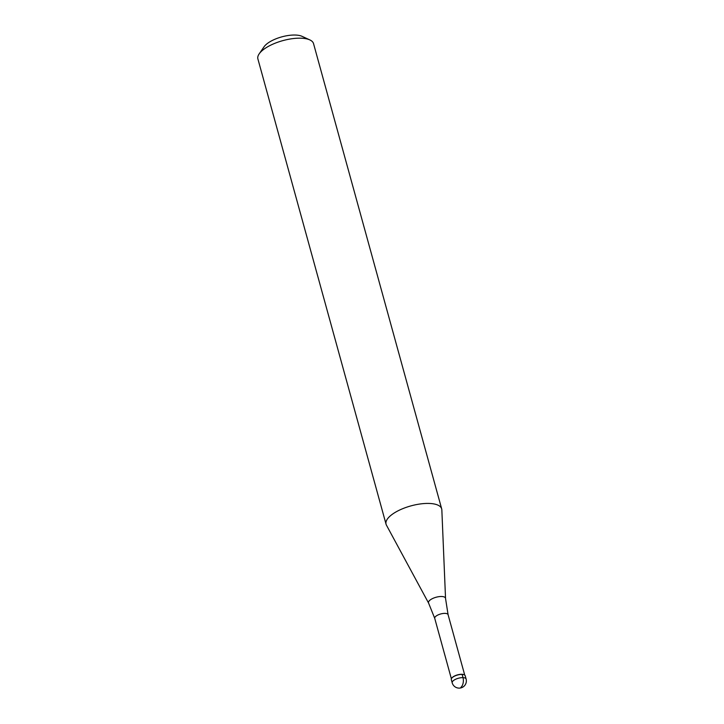 <?xml version="1.0" encoding="UTF-8"?>
<svg xmlns="http://www.w3.org/2000/svg" width="724" height="724" viewBox="0 0 724 724"><rect width="100%" height="100%" fill="white"/><g stroke="black" fill="none" stroke-linecap="round" stroke-linejoin="round"><path stroke-width="1.09" d="M451.731 678.189A6.923 2.652 -15.4 0 1 451.821 678.053L451.622 678.334A7.213 2.76 -15.4 0 1 452.419 677.483A7.213 2.76 164.6 0 0 451.305 679.61L452.192 682.822A7.213 2.76 -15.4 0 1 453.305 680.696A7.213 2.76 -15.4 0 1 460.799 677.755A7.213 2.76 -15.4 0 1 466.102 678.994L465.215 675.782A7.213 2.76 164.6 0 0 459.912 674.542A7.213 2.76 164.6 0 0 452.419 677.483A7.213 2.76 -15.4 0 1 464.283 674.849L463.975 674.705A6.923 2.652 -15.4 0 1 464.12 674.777M451.821 678.053A6.923 2.652 -15.4 0 1 452.581 677.239A6.923 2.652 -15.4 0 1 463.975 674.705M434.735 618.359L428.608 603.11L386.417 525.108A28.851 11.041 -15.4 0 1 386.055 524.194A28.851 11.041 -15.4 0 1 390.517 515.696A28.851 11.041 -15.4 0 1 420.481 503.931A28.851 11.041 -15.4 0 1 441.685 508.872A28.851 11.041 -15.4 0 1 441.839 509.841L445.541 598.449L448.084 614.685A6.923 2.652 164.6 0 0 442.998 613.5A6.923 2.652 164.6 0 0 435.803 616.323A6.923 2.652 164.6 0 0 434.735 618.359L451.378 678.786M441.685 508.872L313.537 43.621A28.851 11.041 164.6 0 0 309.818 39.901A28.851 11.041 164.6 0 0 262.359 50.454A28.851 11.041 164.6 0 0 259.183 53.848A28.851 11.041 164.6 0 0 257.898 58.952L386.055 524.194M309.818 39.901L302.026 36.327A21.639 8.281 164.6 0 0 266.432 44.236A21.639 8.281 164.6 0 0 264.052 46.789L259.183 53.848M460.917 687.329A7.213 4.226 -87.9 0 0 462.989 677.637L462.111 674.424M428.608 603.11A8.815 3.376 -15.4 0 1 429.857 600.241A8.815 3.376 -15.4 0 1 439.377 596.603A8.815 3.376 -15.4 0 1 445.541 598.449M452.192 682.822A7.213 7.213 0 0 0 463.822 686.397A7.213 7.213 0 0 0 466.102 678.994M448.084 614.685L464.727 675.112"/></g></svg>
